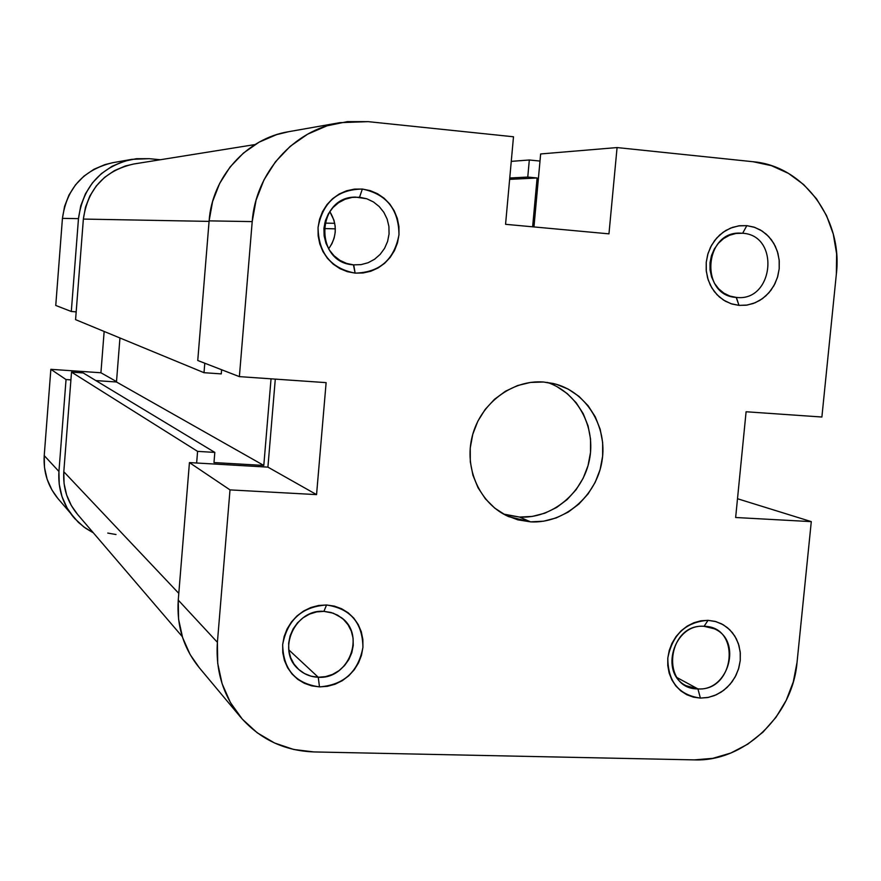 <?xml version="1.0" encoding="UTF-8"?>
<svg xmlns="http://www.w3.org/2000/svg" width="881" height="881" viewBox="0 0 881 881"><rect width="100%" height="100%" fill="white"/><g stroke="black" fill="none" stroke-linecap="round" stroke-linejoin="round"><path stroke-width="1.32" d="M697.917 688.898C735.062 691.541 741.56 626.358 704.062 626.314L708.038 620.334L716 621.634L723.345 624.816L729.721 629.717L734.809 636.082L738.366 643.593L740.205 651.874L740.249 660.519L738.487 669.097L735.029 677.181L730.019 684.372L723.719 690.319L716.44 694.724L708.533 697.367L700.395 698.093L697.917 688.898L677.004 677.588L697.917 688.898L686.09 685.715C659.043 672.864 673.976 623.506 704.062 626.314L714.15 628.737C742.694 640.234 728.873 691.42 697.917 688.898L700.395 698.093L707.52 697.565L714.502 695.561L721.087 692.169L727.012 687.521L732.067 681.806L736.042 675.22L738.807 668.04L740.249 660.519L740.304 652.942L738.983 645.608L736.329 638.78L732.441 632.734L727.464 627.69L721.583 623.847L715.02 621.358L708.038 620.334L700.88 620.797L693.854 622.746L687.202 626.105L681.2 630.752L676.079 636.5L672.049 643.141L669.252 650.398L667.809 657.997L667.776 665.64L669.142 673.04L671.862 679.89L675.826 685.936L680.87 690.946L686.806 694.735L693.402 697.146L700.395 698.093C678.755 694.999 667.897 681.63 667.809 657.997C672.467 634.496 685.881 621.942 708.038 620.334L704.062 626.314C666.598 623.308 660.21 689.338 697.917 688.898M318.25 677.247L325.496 676.641L332.5 674.428L338.932 670.705L344.471 665.673L348.821 659.583L351.794 652.733L353.237 645.465L353.072 638.13L351.299 631.104L348.017 624.728L343.392 619.332L337.632 615.169L331.025 612.471L323.922 611.359L326.543 604.994C350.451 608.606 362.587 622.735 362.928 647.381C358.292 671.829 343.81 684.989 319.484 686.883L318.25 677.247L288.748 649.804L318.25 677.247C310.475 676.916 303.769 674.141 298.13 668.921C276.392 650.244 295.003 608.771 323.922 611.359L333.216 613.165L341.432 617.68C366.078 634.871 348.667 679.647 318.25 677.247L319.484 686.883L327.369 686.332L335.066 684.229L342.291 680.672L348.766 675.793L354.25 669.78L358.545 662.864L361.463 655.299L362.928 647.381L362.851 639.408L361.265 631.677L358.204 624.486L353.788 618.11L348.182 612.791L341.608 608.727L334.295 606.095L326.543 604.994L318.625 605.467L310.872 607.505L303.571 611.04L297.007 615.918L291.446 621.964L287.096 628.946L284.134 636.589L282.669 644.595L282.768 652.645L284.42 660.442L287.558 667.655L292.063 674.042L297.745 679.328L304.385 683.315L311.731 685.87L319.484 686.883C295.476 683.59 283.197 669.483 282.669 644.595C287.415 619.839 302.029 606.646 326.543 604.994L323.922 611.359L316.653 611.899L309.594 614.079L303.097 617.779L297.503 622.823L293.098 628.957L290.091 635.873L288.649 643.207L288.847 650.585L290.653 657.655L293.99 664.043L298.692 669.439L304.496 673.558L311.136 676.201L318.25 677.247M353.733 264.862L361.045 264.63L368.115 262.725L374.601 259.234L380.185 254.356L384.59 248.31L387.607 241.405L389.061 233.983L388.906 226.417L387.133 219.072L383.841 212.321L379.171 206.506L373.379 201.903L366.727 198.754L359.547 197.223L362.355 189.052C386.473 194.084 398.675 209.315 398.983 234.753C394.27 259.697 379.645 272.493 355.12 273.121L353.424 264.829C313.999 262.945 316.004 196.606 355.594 197.102L366.727 198.754L373.379 201.903L379.171 206.506L383.841 212.321L387.133 219.072L388.906 226.417L389.061 233.983L387.607 241.405L384.59 248.31L380.185 254.356L374.601 259.234L368.115 262.725L361.045 264.63L353.733 264.862L355.12 273.121L363.071 272.978L370.835 271.238L378.125 267.956L384.667 263.276L390.206 257.373L394.534 250.479L397.496 242.837L398.983 234.753L398.928 226.527L397.331 218.466L394.259 210.878L389.82 204.062L384.171 198.269L377.542 193.732L370.185 190.615L362.355 189.052L354.382 189.118L346.552 190.792L339.185 194.029L332.555 198.71L326.939 204.645L322.534 211.605L319.539 219.325L318.052 227.496L318.14 235.811L319.792 243.938L322.942 251.559L327.468 258.375L333.194 264.146L339.89 268.617L347.29 271.656L355.12 273.121C330.904 268.408 318.548 253.199 318.052 227.496C322.864 202.234 337.632 189.415 362.355 189.052L359.547 197.223L352.224 197.388L345.099 199.26L338.546 202.718L332.897 207.619L328.437 213.698L325.397 220.668L323.933 228.146L324.12 235.778L325.937 243.167L329.296 249.94L334.02 255.743L339.868 260.313L346.552 263.397L353.127 264.807M736.351 297.415C773.76 302.15 780.423 235.326 742.65 233.256L746.824 225.646L754.841 227.419L762.241 231.097L768.65 236.493L773.771 243.332L777.328 251.261L779.167 259.906L779.2 268.815L777.416 277.548L773.914 285.697L768.86 292.844L762.505 298.626L755.16 302.767L747.187 305.057L738.994 305.377L736.197 297.404C699.569 295.796 703.996 230.756 740.679 233.146L742.65 233.256C780.423 235.326 773.76 302.15 736.351 297.415L738.994 305.377L746.174 305.211L753.211 303.527L759.851 300.388L765.82 295.917L770.919 290.301L774.939 283.737L777.736 276.48L779.2 268.815L779.267 261.007L777.956 253.376L775.291 246.195L771.393 239.753L766.382 234.28L760.468 230.007L753.872 227.089L746.824 225.646L739.622 225.734L732.54 227.364L725.834 230.459L719.777 234.919L714.612 240.568L710.538 247.187L707.718 254.521L706.243 262.274L706.199 270.159L707.564 277.845L710.284 285.059L714.271 291.512L719.337 296.941L725.316 301.17L731.946 304.011L738.994 305.377L730.966 303.692L723.532 300.091L717.046 294.75L711.848 287.933L708.203 279.971L706.309 271.271L706.243 262.274L708.038 253.442L711.584 245.215L716.705 238.024L723.147 232.221L730.569 228.102L738.597 225.877L746.824 225.646L742.65 233.256L736.031 233.454L729.567 235.249L723.598 238.564L718.422 243.233L714.304 249.015L711.452 255.622L710.009 262.725L710.053 269.96L711.584 276.953L714.513 283.363L718.687 288.847L723.907 293.153L729.897 296.06L736.351 297.415M328.624 248.86C337.093 236.692 337.478 224.259 329.78 211.55L333.976 220.239L335.165 226.12L335.232 232.11L334.152 238.013L331.994 243.574L328.624 248.86M738.696 233.179L742.65 233.256M503.558 514.075L519.515 517.059L530.582 521.86L508.855 516.707C480.079 504.251 463.78 468.725 472.293 436.073C480.552 403.377 512.103 379.601 543.5 382.013L553.07 383.455C585.898 390.867 607.901 426.294 601.976 461.204C596.437 496.168 564.181 523.777 530.582 521.86L519.515 517.059C551.583 518.887 582.605 493.514 589.312 460.422C596.316 427.373 577.716 392.452 547.255 382.398M540.648 153.955L617.074 147.567L753.112 161.73L771.371 165.65L788.451 173.381L803.692 184.592L816.544 198.842L826.532 215.57L833.294 234.137L836.62 253.827L836.366 273.936L821.885 417.021L746.097 411.757L735.646 517.499L811.291 521.629L797.03 662.49L793.296 681.861L786.193 700.373L775.974 717.332L763.001 732.122L747.76 744.17L730.812 753.035L712.773 758.343L694.316 759.885L313.889 751.933L694.316 759.885C744.379 761.922 792.636 715.658 797.03 662.49L811.291 521.629L735.646 517.499L746.097 411.757L821.885 417.021L836.366 273.936C842.941 219.589 803.979 165.991 753.112 161.73L617.074 147.567L608.958 233.85L617.074 147.567L540.648 153.955L533.963 226.935L540.648 153.955M737.507 498.734L811.291 521.629L737.507 498.734M288.847 131.654L276.634 134.617L259.157 142.127L243.431 153.063L230.084 167.005L219.666 183.391L212.574 201.584L209.116 220.867L252.208 221.605L239.379 376.627L197.751 360.494L209.116 220.867L197.751 360.494L239.379 376.627L252.208 221.605L256.074 200.185L263.937 179.966L275.489 161.763L290.256 146.29L307.645 134.165L326.939 125.84L347.389 121.622L368.159 121.644L513.491 136.775L505.562 224.314L608.958 233.85L505.562 224.314L513.491 136.775L368.159 121.644L339.967 122.646L288.439 131.732C246.614 138.482 212.112 176.993 209.116 220.867L252.208 221.605C255.6 172.863 293.825 130.08 339.967 122.646M556.616 386.418L567.221 393.565L576.218 402.793L583.255 413.729L588.09 425.952L590.534 439.013L590.512 452.405L588.034 465.642L583.178 478.207L576.141 489.649L567.177 499.527L556.616 507.478L544.854 513.183L532.322 516.42L519.515 517.059L506.894 515.066M240.414 716.947L199.216 667.644C183.556 648.317 176.563 625.807 178.248 600.104L217.398 642.315L178.248 600.104L189.437 462.591L230.007 489.891L217.398 642.315C215.493 670.793 223.168 695.671 240.414 716.947C259.785 739.17 284.277 750.832 313.889 751.933L293.725 749.478L274.586 743.013L257.208 732.783L242.297 719.127L230.437 702.575L222.122 683.755L217.717 663.393L217.398 642.315L230.007 489.891L316.554 494.615L267.912 467.128L275.29 379.116L267.912 467.128L189.437 462.591L178.248 600.104L178.568 619.145L182.598 637.547L190.153 654.605L199.348 667.798M316.554 494.615L326.124 382.64L239.379 376.627L326.124 382.64L316.554 494.615L230.007 489.891L189.437 462.591L267.912 467.128L316.554 494.615M530.582 521.86L543.577 521.2L556.285 517.896L568.223 512.092L578.938 504.02L588.034 493.977L595.182 482.359L600.104 469.595L602.637 456.149L602.659 442.548L600.181 429.289L595.292 416.867L588.156 405.767L579.037 396.406L568.278 389.149L556.285 384.281L543.5 382.013L530.417 382.442L517.554 385.559L505.408 391.263L494.45 399.335L485.134 409.467L477.81 421.261L472.778 434.267L470.245 447.955L470.3 461.787L472.932 475.233L478.042 487.744L485.409 498.855L494.759 508.128L505.694 515.209L517.786 519.834L530.582 521.86M77.693 514.548L71.427 505.705L66.637 495.023L64.06 483.548L63.806 471.742L71.515 372.123L197.586 451.38L214.821 452.405L83.177 372.927L71.515 372.123L83.177 372.927L214.821 452.405L213.984 462.558L263.793 465.443L116.479 381.991L95.886 380.592L116.479 381.991L119.948 337.974L116.479 381.991L263.793 465.443L271.04 378.819L263.793 465.443L213.984 462.558L214.821 452.405L197.586 451.38L196.639 463.01L197.586 451.38L71.515 372.123L63.806 471.742L178.799 593.376L63.806 471.742C62.815 487.942 67.43 502.192 77.638 514.493L182.301 636.655M511.266 161.366L529.316 159.99L539.998 161.069L529.316 159.99L527.763 177.059L537.102 177.984L532.631 226.802L537.102 177.984L509.636 179.372L537.102 177.984L527.763 177.059L509.758 178.006L527.763 177.059L529.316 159.99L511.266 161.366M133.868 163.987L125.311 165.991L114.387 170.65L104.586 177.389L96.282 185.968L89.829 196.045L85.468 207.233L83.365 219.072L209.072 221.384L83.365 219.072L75.579 319.649L204.007 372.696L204.788 363.214L204.007 372.696L221.263 373.896L221.605 369.734L221.263 373.896L204.007 372.696L75.579 319.649L83.365 219.072C87.682 189.019 104.443 170.672 133.648 164.02L255.027 144.561M107.746 533.06L116.006 534.525M335.342 228.862L323.9 228.542L335.342 228.862M324.726 223.124L334.747 223.3L324.726 223.124M149.164 158.668L160.342 159.747L149.164 158.668L136.357 158.712L123.814 161.289L112.008 166.322L101.403 173.601L92.439 182.874L85.468 193.765L80.744 205.846L78.475 218.642L62.441 218.367L55.756 305.465L71.306 311.489L78.475 218.642C83.012 186.618 100.786 166.85 131.798 159.351L149.164 158.668M73.387 517.048C62.694 503.866 57.882 488.669 58.939 471.467L44.226 455.598C43.246 471.753 47.772 486.026 57.838 498.437L78.409 522.389L85.512 528.171L93.386 532.873L83.805 526.937L74.555 518.402L67.187 508.172L62.011 496.631L59.225 484.231L58.939 471.467L66.042 379.557L50.856 369.326L44.226 455.598L58.939 471.467L66.042 379.557L70.921 379.887L66.042 379.557L50.856 369.326L44.226 455.598L44.502 467.591L47.122 479.231L52.001 490.078L57.915 498.536M76.184 311.863L71.306 311.489L78.475 218.642L62.441 218.367L55.756 305.465L71.306 311.489L76.184 311.863M112.779 162.699L105.004 164.571L93.915 169.295L83.959 176.123L75.535 184.823L68.982 195.031L64.566 206.363L62.441 218.367C66.681 188.336 83.376 169.791 112.526 162.743L131.798 159.351M104.156 331.454L100.919 372.762L50.856 369.326L100.919 372.762L116.512 381.583L100.919 372.762L104.156 331.454"/></g></svg>

